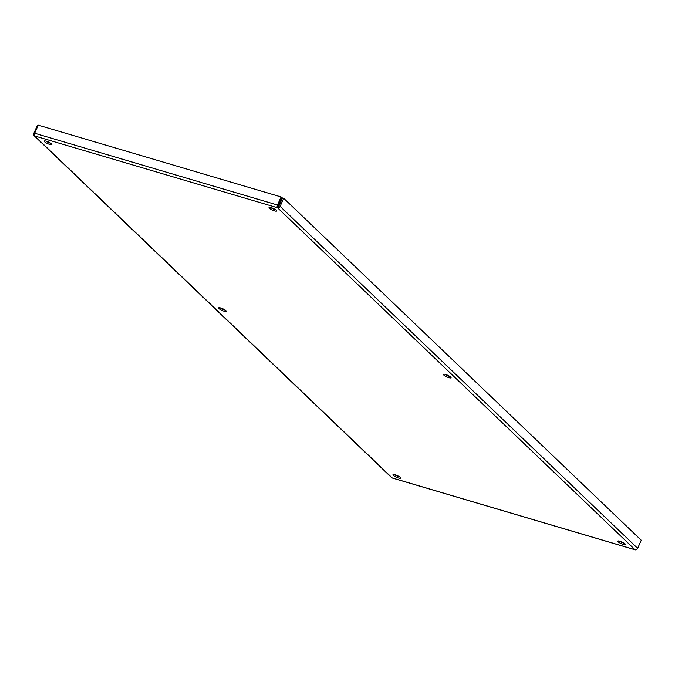 <?xml version="1.0" encoding="UTF-8"?>
<svg xmlns="http://www.w3.org/2000/svg" width="675" height="675" viewBox="0 0 675 675"><rect width="100%" height="100%" fill="white"/><g stroke="black" fill="none" stroke-linecap="round" stroke-linejoin="round"><path stroke-width="1.01" d="M45.824 141.05A4.202 0.92 -155.9 0 0 50.313 143.151A4.202 0.92 -155.9 0 0 50.861 143.303M49.748 144.416A4.202 0.92 -155.9 0 0 51.891 144.518A4.202 0.92 -155.9 0 0 50.262 142.914A4.202 0.92 -155.9 0 0 46.373 141.193A4.202 0.92 -155.9 0 0 44.229 141.092A4.202 0.92 -155.9 0 0 45.858 142.703A4.202 0.92 -155.9 0 0 49.748 144.416M220.21 307.842A4.202 0.92 -155.9 0 0 224.691 309.943A4.202 0.92 -155.9 0 0 225.247 310.095M224.125 311.209A4.202 0.92 -155.9 0 0 226.277 311.31A4.202 0.92 -155.9 0 0 224.64 309.707A4.202 0.92 -155.9 0 0 220.759 307.986A4.202 0.92 -155.9 0 0 218.607 307.884A4.202 0.92 -155.9 0 0 220.244 309.488A4.202 0.92 -155.9 0 0 224.125 311.209M394.588 474.626A4.202 0.92 -155.9 0 0 399.077 476.736A4.202 0.92 -155.9 0 0 399.625 476.879M398.512 478.001A4.202 0.92 -155.9 0 0 400.663 478.102A4.202 0.92 -155.9 0 0 399.026 476.491A4.202 0.92 -155.9 0 0 395.145 474.778A4.202 0.92 -155.9 0 0 392.993 474.668A4.202 0.92 -155.9 0 0 394.63 476.28A4.202 0.92 -155.9 0 0 398.512 478.001M619.388 541.088A4.202 0.92 -155.9 0 0 623.877 543.189A4.202 0.92 -155.9 0 0 624.426 543.341M623.312 544.455A4.202 0.92 -155.9 0 0 625.463 544.556A4.202 0.92 -155.9 0 0 623.827 542.953A4.202 0.92 -155.9 0 0 619.945 541.232A4.202 0.92 -155.9 0 0 617.794 541.131A4.202 0.92 -155.9 0 0 619.431 542.734A4.202 0.92 -155.9 0 0 623.312 544.455M445.011 374.296A4.202 0.92 -155.9 0 0 449.491 376.397A4.202 0.92 -155.9 0 0 450.048 376.549M448.926 377.663A4.202 0.92 -155.9 0 0 451.077 377.764A4.202 0.92 -155.9 0 0 449.44 376.161A4.202 0.92 -155.9 0 0 445.559 374.439A4.202 0.92 -155.9 0 0 443.407 374.338A4.202 0.92 -155.9 0 0 445.044 375.941A4.202 0.92 -155.9 0 0 448.926 377.663M270.624 207.503A4.202 0.92 -155.9 0 0 275.105 209.613A4.202 0.92 -155.9 0 0 275.662 209.756M274.539 210.87A4.202 0.92 -155.9 0 0 276.691 210.98A4.202 0.92 -155.9 0 0 275.062 209.368A4.202 0.92 -155.9 0 0 271.173 207.647A4.202 0.92 -155.9 0 0 269.03 207.546A4.202 0.92 -155.9 0 0 270.658 209.157A4.202 0.92 -155.9 0 0 274.539 210.87M635.85 549.745A2.135 1.088 -73.5 0 1 635.268 549.847A2.135 1.088 -73.5 0 1 635.023 549.703A2.135 1.78 -46.3 0 0 637.639 548.319L280.108 206.356A2.135 1.78 133.7 0 1 277.493 207.731A2.135 1.088 -73.5 0 1 277.484 205.014L281.095 196.94L38.264 125.153L34.653 133.228A2.135 1.088 106.5 0 0 34.661 135.953A2.135 1.78 133.7 0 1 33.75 133.523L37.361 125.449L38.045 125.651M34.037 135.591L391.567 477.554A2.135 1.78 -46.3 0 0 392.192 477.917A2.135 1.088 106.5 0 0 392.437 478.06A2.135 1.088 106.5 0 0 392.723 478.069M280.108 206.356L283.719 198.281L282.547 197.935L278.935 206.01A0.717 0.599 133.7 0 1 278.058 206.474L277.493 207.731L635.023 549.703L392.192 477.917L34.661 135.953L277.493 207.731M637.639 548.319L641.25 540.245L283.719 198.281M281.095 196.94L281.669 197.488L278.058 206.474M277.484 205.014L34.653 133.228M392.437 478.06L635.268 549.847"/></g></svg>

